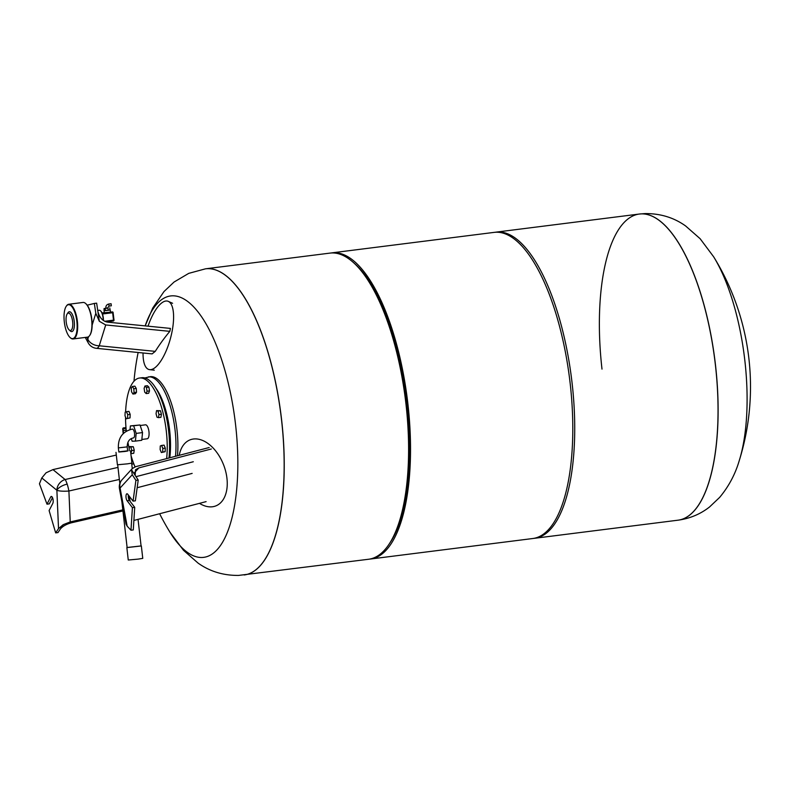<?xml version="1.0" encoding="UTF-8"?>
<svg xmlns="http://www.w3.org/2000/svg" width="789" height="789" viewBox="0 0 789 789"><rect width="100%" height="100%" fill="white"/><g stroke="black" fill="none" stroke-linecap="round" stroke-linejoin="round"><path stroke-width="1.18" d="M70.231 521.923L68.899 491.014A10.425 1.963 -102.9 0 0 67.164 484.111A10.425 4.566 161.7 0 0 56.877 490.255L58.524 528.591L63.219 524.665L70.231 521.923L122.818 509.862M67.164 484.111A10.425 1.963 -102.9 0 0 65.112 479.534L52.962 469.603L116.308 455.075M52.962 469.603L46.078 472.798L41.807 477.947L56.877 490.255A10.425 9.054 -50.8 0 1 65.112 479.534L117.985 467.404M60.497 528.808C63.031 526.026 66.799 523.985 71.799 522.693L122.946 510.956M58.524 528.591L55.664 532.881L49.105 510.572L52.814 503.372A3.758 1.371 -97.2 0 0 52.971 499.102A3.758 1.371 -97.2 0 0 51.285 496.449A3.758 1.371 -97.2 0 0 50.703 496.971L46.995 504.171L39.45 483.765L41.807 477.947M55.664 532.881L57.972 532.595L63.219 524.715M46.995 504.171L49.303 503.875L52.508 497.652M199.489 503.352A35.446 22.161 -111.2 0 0 218.08 504.773A35.446 22.161 -111.2 0 0 227.064 487.464A35.446 22.161 -111.2 0 0 217.222 452.994A35.446 22.161 -111.2 0 0 192.565 439.148A35.446 22.161 -111.2 0 0 179.221 455.332M120.096 488.016A10.425 1.509 169.5 0 0 119.464 488.697L126.033 524.152L127.157 526.164L120.096 488.016A10.425 9.261 42.5 0 1 122.029 479.761A10.425 10.425 0 0 0 119.346 485.777A10.425 5.128 5.7 0 0 120.096 488.016L132.246 474.741L131.487 469.79L132.305 468.548L135.649 466.684L209.184 447.531M133.883 520.444L206.107 501.626M134.396 472.759L138.884 467.867L211.324 448.99M138.884 467.867L135.54 469.721L135.156 475.363M132.246 474.741L135.905 480.353L133.055 501.123L127.739 494.249A3.758 1.371 -97.2 0 0 126.95 493.776A3.758 1.371 -97.2 0 0 125.984 496.636A3.758 1.371 -97.2 0 0 127.098 500.749L132.414 507.633L130.974 530.218L133.282 529.932L134.722 507.337L129.406 500.453A3.758 1.371 82.8 0 1 128.36 495.048M130.974 530.218L127.157 526.164M133.055 501.123L135.363 500.837L138.213 480.067L131.507 469.771M132.414 507.633L134.722 507.337M135.905 480.353L138.213 480.067M125.619 412.036A54.204 19.863 82.8 0 1 125.619 411.848A54.204 19.863 82.8 0 1 139.584 378.02A54.204 19.863 82.8 0 1 167.13 451.752A54.204 19.863 82.8 0 1 166.647 458.606M139.584 378.02L141.902 377.734A54.204 19.863 82.8 0 1 169.448 451.466A54.204 19.863 82.8 0 1 168.994 457.995M140.195 425.498L145.501 424.827A7.022 2.574 82.8 0 1 149.072 434.394A7.022 2.574 82.8 0 1 147.257 438.773L141.852 439.453M169.329 453.734A47.951 17.575 -97.2 0 0 169.645 448.833A47.951 17.575 -97.2 0 0 163.155 404.856M177.476 455.786A54.204 19.863 -97.2 0 0 177.811 450.401A54.204 19.863 -97.2 0 0 150.265 376.669L144.88 377.951M132.424 386.462L134.88 386.146L136.27 388.435L136.517 392.232L135.383 393.741L132.917 394.056L131.526 391.768L131.28 387.971L132.424 386.462L133.805 388.75L134.061 392.547L132.917 394.056M136.517 392.232L134.061 392.547M136.27 388.435L133.805 388.75M144.959 386.018L147.415 385.703L148.894 387.123L149.506 390.91L148.648 393.277L146.192 393.583L144.712 392.172L144.101 388.385L144.959 386.018L146.429 387.429L147.05 391.216L146.192 393.583M149.506 390.91L147.05 391.216M148.894 387.123L146.429 387.429M156.991 417.194L156.044 413.683L156.557 410.615L158.017 411.069L158.964 414.58L158.451 417.647L156.991 417.194M156.557 410.615L160.483 410.753L161.429 414.274L160.917 417.332L158.451 417.647M161.429 414.274L158.964 414.58M160.483 410.753L158.017 411.069M160.128 449.543L160.266 445.992L161.617 445.44L162.82 448.448L162.682 451.998L161.341 452.551L160.128 449.543M161.617 445.44L164.082 445.134L165.286 448.132L165.148 451.693L161.341 452.551M165.148 451.693L162.682 451.998M165.286 448.132L162.82 448.448M129.149 450.726L129.376 446.584L133.302 446.722L134.248 450.233L131.783 450.549L130.816 453.468M133.302 446.722L130.836 447.028L131.783 450.549M129.376 446.584L130.836 447.028M134.248 450.233L133.736 453.3L131.27 453.616M126.487 411.68L128.952 411.365L130.165 414.373L130.027 417.923L126.21 418.781L125.007 415.783L125.145 412.233L126.487 411.68L127.7 414.689L127.562 418.239M130.165 414.373L127.7 414.689M130.027 417.923L126.21 418.781M135.027 466.871A54.204 19.863 82.8 0 1 131.073 455.736M129.11 448.182A54.204 19.863 82.8 0 1 127.897 442.254M126.309 431.198A54.204 19.863 82.8 0 1 125.53 417.085M205.535 268.822A154.289 56.542 82.8 0 1 205.574 268.812A154.289 56.542 82.8 0 1 281.614 419.886A154.289 56.542 82.8 0 1 244.235 574.964A154.289 56.542 82.8 0 1 244.186 574.964M244.146 574.974A154.289 56.542 82.8 0 0 281.535 419.896A154.289 56.542 82.8 0 0 207.369 268.674A154.289 56.542 82.8 0 0 205.495 268.822L188.739 273.369L174.053 282.038L163.974 291.585L152.77 307.996L145.166 325.896A131.743 48.287 82.8 0 1 172.268 295.816A131.743 48.287 82.8 0 1 235.595 424.936A131.743 48.287 82.8 0 1 202.083 557.488A131.743 48.287 82.8 0 1 169.99 532.25L183.492 550.298L198.049 563.08C209.775 571.433 223.267 575.546 238.534 575.418L368.601 559.253A154.289 56.542 82.8 0 0 389.135 544.085A154.289 56.542 82.8 0 0 405.98 404.175A154.289 56.542 82.8 0 0 353.6 262.698A154.289 56.542 82.8 0 0 329.94 253.111L205.574 268.812A154.289 56.542 82.8 0 1 281.614 419.886A154.289 56.542 82.8 0 1 244.235 574.964M126.053 428.457A3.965 0.582 83.8 0 0 126.132 431.307M122.67 428.9L123.212 430.597L123.005 428.496A3.965 0.582 -96.2 0 1 123.222 427.944A3.965 0.582 -96.2 0 1 123.242 427.934A3.965 0.582 -96.2 0 1 123.262 427.934M126.023 428.161L122.66 428.792L123.528 433.348M126.053 430.291L123.212 430.597L123.518 433.329M495.097 232.282A154.289 56.542 82.8 0 1 496.064 232.134L639.376 214.036A154.289 56.542 82.8 0 1 715.416 365.11A154.289 56.542 82.8 0 1 678.037 520.188A154.289 56.542 -97.2 0 0 715.416 365.11A154.289 56.542 -97.2 0 0 639.376 214.036A154.289 56.542 -97.2 0 0 601.997 369.114M496.064 232.134A154.289 56.542 82.8 0 1 572.104 383.207A154.289 56.542 82.8 0 1 534.715 538.276A154.289 56.542 82.8 0 1 533.749 538.384M330.907 253.013A154.289 56.542 82.8 0 1 331.863 252.865L494.131 232.38A154.289 56.542 82.8 0 1 570.171 383.444A154.289 56.542 82.8 0 1 532.792 538.522L370.524 559.016A154.289 56.542 82.8 0 1 369.558 559.115M331.863 252.865A154.289 56.542 82.8 0 1 407.903 403.938A154.289 56.542 82.8 0 1 370.524 559.016M353.6 262.698L355.474 264.394A152.198 55.782 82.8 0 1 407.144 403.968A152.198 55.782 82.8 0 1 390.525 541.984L389.135 544.085M639.455 214.026A154.289 56.542 -97.2 0 1 641.329 213.878A154.289 56.542 -97.2 0 1 715.495 365.1A154.289 56.542 -97.2 0 1 678.116 520.178A154.289 56.542 -97.2 0 0 678.116 520.178C689.971 518.521 700.454 514.112 709.558 506.962L719.627 497.415C728.74 486.517 735.309 474.159 739.332 460.352L739.332 460.352A131.743 48.287 -97.2 0 0 744.855 360.632A131.743 48.287 -97.2 0 0 713.621 256.75L700.119 238.702L685.562 225.92C673.836 217.567 660.334 213.454 645.077 213.582L639.455 214.026A154.289 56.542 -97.2 0 0 639.415 214.036L639.376 214.036M143.046 352.979A35.446 12.516 -74.7 0 0 149.634 369.647A35.446 12.516 -74.7 0 0 150.334 369.676A35.446 12.516 -74.7 0 0 170.651 337.692A35.446 12.516 -74.7 0 0 168.323 301.378A35.446 12.516 -74.7 0 0 166.301 300.994A35.446 12.516 -74.7 0 0 148.036 326.182M87.214 305.175L94.345 303.44L95.804 313.322L92.145 325.117M94.345 303.44L96.652 303.154L99.325 321.271L95.804 313.322M96.13 348.274A10.425 3.807 -84.3 0 0 96.386 348.314A10.425 3.807 -84.3 0 0 96.574 348.324A10.425 3.807 -84.3 0 0 99.246 345.789L105.696 324.95L99.325 321.271M97.856 311.28C99.414 317.592 102.669 321.212 107.62 322.149L170.434 328.411A245.3 226.108 -105.6 0 0 169.822 331.35A247.391 157.189 -13.1 0 0 155.255 351.371L99.246 345.789A10.425 7.545 17.2 0 1 87.796 339.162L86.741 337.238M88.565 336.686L87.796 339.162A10.425 7.121 -28.8 0 0 88.289 342.978A10.425 10.425 0 0 0 96.386 348.314L152.119 353.886L155.255 351.371M105.696 324.95L169.822 331.35M66.197 321.912A8.758 3.205 -97.2 0 0 69.176 329.94A8.758 3.205 -97.2 0 0 72.637 321.685A8.758 3.205 -97.2 0 0 67.154 313.973A8.758 3.205 -97.2 0 0 66.197 321.912M69.176 329.94L70.29 330.966A10.01 3.669 -97.2 0 0 74.255 321.527A10.01 3.669 -97.2 0 0 67.992 312.71L67.154 313.973M110.016 309.949L104.049 310.669L104.049 308.558L107.955 308.085M110.263 309.959L110.499 312.03L108.547 312.345L104.286 312.74L104.049 310.669M97.728 310.452L99.246 310.255A7.712 2.831 82.8 0 1 100.43 310.738A7.712 2.831 82.8 0 1 103.053 317.809A7.712 2.831 82.8 0 1 103.181 320.334M103.398 320.492A7.298 2.673 -97.2 0 0 103.28 317.77A7.298 2.673 -97.2 0 0 100.805 311.073A7.298 2.673 -97.2 0 0 100.617 310.925M68.771 304.258L83.013 302.453A17.486 6.411 82.8 0 1 85.695 303.538A17.486 6.411 82.8 0 1 91.632 319.584A17.486 6.411 82.8 0 1 89.719 335.443A17.486 6.411 82.8 0 1 87.392 337.159L73.15 338.954A17.486 6.411 -97.2 0 0 77.391 321.379A17.486 6.411 -97.2 0 0 68.771 304.258A17.486 6.411 -97.2 0 0 66.444 305.974A17.486 6.411 -97.2 0 0 66.306 306.191M89.857 335.226A17.072 6.253 -97.2 0 0 89.995 335.019A17.072 6.253 -97.2 0 0 91.859 319.535A17.072 6.253 -97.2 0 0 86.07 303.883A17.072 6.253 -97.2 0 0 85.883 303.716M70.28 337.692A17.486 6.411 -97.2 0 0 70.468 337.87A17.486 6.411 -97.2 0 0 73.15 338.954M64.303 321.873A17.072 6.253 82.8 0 1 66.168 306.398A17.072 6.253 82.8 0 1 76.849 321.429A17.072 6.253 82.8 0 1 70.093 337.534A17.072 6.253 82.8 0 1 64.303 321.873M107.837 307.71L109.03 306.083L111.338 305.797L111.081 303.726L108.754 304.021M107.945 308.055L104.049 308.558M107.994 308.203L108.231 310.274L110.026 309.998L109.789 307.927M108.231 310.274L105.361 310.59L105.124 308.519M105.361 310.59L104.286 310.629M138.045 519.359L141.083 545.978L127.118 547.566L121.91 501.903M141.073 545.919L127.108 547.507M141.349 545.949L142.76 558.375L138.193 559.105L128.262 560.022L126.851 547.596M132.404 429.098A4.438 1.627 -97.2 0 0 132.345 429.098C122.749 431.366 118.094 437.629 118.36 447.886L127.187 446.88C127.285 441.653 129.386 438.664 133.459 437.915A4.438 1.627 -97.2 0 0 134.534 433.447A4.438 1.627 -97.2 0 0 132.404 429.098M127.64 450.844L118.814 451.85M130.501 450.697L131.911 463.123L127.345 463.853L117.413 464.78L115.993 452.353M127.187 446.88L127.66 451.022L124.879 451.466L118.833 452.028L118.36 447.886M131.27 438.595L132.138 441.219L135.412 441.11L136.181 433.388L133.666 425.784L130.392 425.902L130.037 429.571M135.412 441.11L141.764 440.301L142.533 432.589L140.018 424.985L130.392 425.902M136.181 433.388L142.533 432.589M133.666 425.784L140.018 424.985M56.877 490.255A10.425 2.14 177.5 0 0 68.899 491.014L119.356 479.446M133.775 463.784L131.763 464.238M50.703 496.971L51.985 496.804M137.168 487.72L192.151 473.4M130.136 501.4L129.149 496.064M193.305 461.743L136.004 476.664M127.098 500.749L129.406 500.453M169.783 457.788A50.042 18.344 -97.2 0 0 170.444 449.602A50.042 18.344 -97.2 0 0 155.758 388.06M175.523 456.298A54.204 19.863 -97.2 0 0 175.888 450.647A54.204 19.863 -97.2 0 0 148.342 376.915M125.984 427.638L123.242 427.934L122.66 428.9L126.043 428.535M123.163 433.289L122.867 430.735M107.965 308.164L105.913 307.927M109.03 306.083L108.783 304.021C106.762 304.495 105.785 305.807 105.834 307.947L105.894 308.4M113.3 321.005A0.838 0.779 88 0 0 113.951 320.097L113.271 321.005A0.838 0.838 0 0 0 114.01 320.087L113.103 312.631A0.838 0.779 88 0 0 112.235 311.902L113.162 312.631A0.838 0.838 0 0 0 112.304 311.892L102.136 313.174M102.452 314.002L112.64 312.72L113.488 320.166L104.7 321.281M113.951 320.087L113.103 312.651M106.278 321.892L113.271 321.005L106.278 321.892M102.037 312.937L104.276 312.651L102.037 312.937M119.346 485.777A10.425 10.425 0 0 0 119.464 488.697M122.029 479.761L132.305 468.548M138.144 352.486A247.697 247.697 0 0 0 133.992 381.245M159.634 513.738A247.697 247.697 0 0 0 169.99 532.25M534.715 538.276L678.116 520.178M739.332 460.352A247.697 247.697 0 0 0 713.621 256.75M172.594 303.292L168.323 301.378M88.289 342.978L85.232 337.436M154.279 370.179L149.634 369.647M132.266 468.587L131.645 463.212M119.82 483.529L117.689 464.81"/></g></svg>

